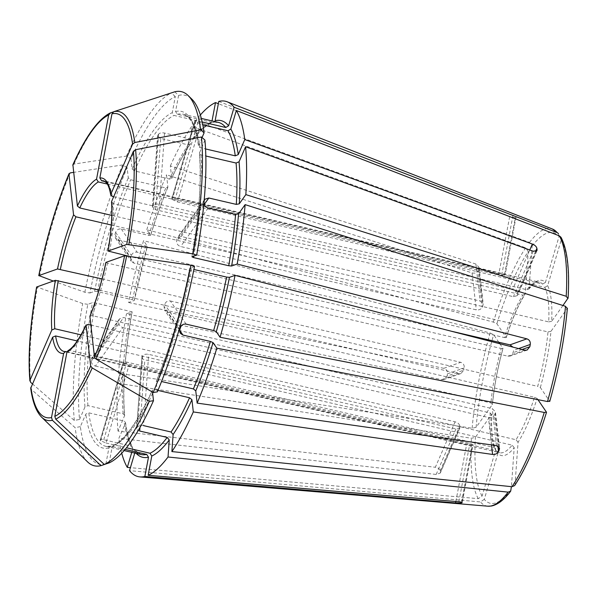 <?xml version="1.0" encoding="UTF-8"?>
<svg xmlns="http://www.w3.org/2000/svg" width="598" height="598" viewBox="0 0 598 598"><rect width="100%" height="100%" fill="white"/><g stroke="black" fill="none" stroke-linecap="round" stroke-linejoin="round"><path stroke-width="0.45" stroke-dasharray="2.99 2.24" d="M32.359 383.826L74.309 420.454L79.541 419.445A189.394 48.341 103.1 0 1 87.801 304.322L92.466 302.663L95.329 302.947L132.061 311.872A172.837 44.117 103.1 0 0 125.072 364.033L123.644 362.44L96.151 356.049L92.04 357.38L91.434 359.084A170.497 43.519 103.1 0 0 91.292 361.087C91.389 363.562 92.772 365.229 95.433 366.073L122.874 327.577C120.205 326.74 118.815 325.095 118.703 322.636A87.585 22.358 103.1 0 1 118.845 320.625L119.458 318.913L123.592 317.553L490.928 402.947L492.356 404.54L476.128 427.301L472.143 428.25L118.509 373.249L125.199 363.696C126.574 347.274 128.891 329.969 132.158 311.79L126.462 313.853L441.638 379.648L444.142 379.483L447.05 376.082L463.764 370.155L460.968 373.518L458.561 373.645L98.969 290.06M499.831 343.745L502.97 348.35A89.924 22.956 -76.9 0 0 492.356 404.54L492.483 404.211C494.21 386.286 497.723 367.718 503.008 348.507L501.214 348.492A87.585 22.358 -76.9 0 0 494.987 375.043A87.585 22.358 -76.9 0 0 490.928 402.947M81.036 334.85L455.108 421.807C457.784 422.629 459.339 423.975 459.772 425.843A87.585 22.358 -76.9 0 0 459.929 427.286L459.825 428.101L455.923 428.998L77.239 340.965M105.861 464.063A189.394 48.341 103.1 0 1 80.356 426.636L85.806 414.093L88.773 412.837L123.965 421.014L125.513 422.487L125.401 423.294L118.86 438.334L436.166 474.453L440.3 473.033L440.42 472.188A146.899 37.495 -76.9 0 1 440.255 470.746C439.792 468.929 438.155 467.763 435.351 467.262L455.108 421.807M131.762 452.35L132.808 448.814L132.614 447.11L131.254 446.123L103.76 439.724C101.137 439.209 99.956 439.328 100.225 440.098A170.497 43.519 103.1 0 0 100.666 440.748L105.981 442.991L129.004 365.378L123.659 363.225A87.585 22.358 103.1 0 1 123.218 362.575L100.225 440.098L123.218 362.575C122.956 361.768 124.145 361.618 126.776 362.119L494.112 447.506L495.533 448.612C492.356 442.258 491.1 430.792 491.765 414.205L475.41 437.325L471.426 438.274L117.791 383.273L124.481 373.713C123.547 389.507 123.622 403.388 124.705 415.363L118.053 431.143L435.351 467.262M202.057 137.54L198.529 146.196L200.076 147.669L205.548 148.939M195.225 121.932L172.231 199.463A87.585 22.358 103.1 0 0 171.79 198.805L194.784 121.282C194.492 120.587 195.651 120.527 198.267 121.088L175.244 198.7C172.643 198.117 171.491 198.155 171.79 198.805L194.784 121.282A170.497 43.519 103.1 0 1 195.225 121.932L202.797 124.885M198.267 121.088L202.199 122.007M174.728 91.808L178.593 95.418L175.55 111.497L177.322 114.27L212.514 122.455L213.516 122.448L215.145 120.699M129.004 365.378L496.333 450.765A87.585 22.358 -76.9 0 0 499.629 452.738A87.585 22.358 -76.9 0 0 512.15 445.159L144.813 359.772C142.227 359.062 141.27 358.053 141.943 356.744L136.583 428.602L141.943 356.744A87.585 22.358 103.1 0 0 142.72 355.661C143.924 354.337 145.905 353.904 148.67 354.352L516.007 439.747A87.585 22.358 -76.9 0 0 534.463 397.281L167.126 311.894L164.577 310.175L180.357 333.333M186.157 324.146L170.363 300.973C167.627 300.622 165.743 301.758 164.704 304.367A87.585 22.358 103.1 0 1 164.061 306.557L164.577 310.175M170.363 300.973L537.699 386.36A87.585 22.358 -76.9 0 0 547.985 331.912L180.656 246.526C178.017 245.643 176.664 243.939 176.604 241.405A87.585 22.358 103.1 0 0 176.746 239.402L177.329 237.735L181.373 236.502L548.71 321.888A87.585 22.358 -76.9 0 0 544.8 287.354L177.471 201.96L172.231 199.463M175.244 198.7L542.58 284.095A87.585 22.358 -76.9 0 0 539.291 282.121A87.585 22.358 -76.9 0 0 526.771 289.694L159.434 204.307C156.676 203.776 154.695 204.105 153.507 205.293A87.585 22.358 103.1 0 0 152.729 206.37L152.475 207.087L155.577 209.726L522.906 295.113A87.585 22.358 -76.9 0 0 504.45 337.578L137.121 252.184C134.363 251.81 132.45 252.909 131.388 255.481A87.585 22.358 103.1 0 0 130.745 257.663L131.306 261.348L133.885 263.105L501.214 348.492M102.034 278.937L460.707 362.313C463.308 363.203 464.474 365.064 464.19 367.89A87.585 22.358 -76.9 0 0 463.764 370.155M111.28 225.02L476.262 309.861C479.02 310.242 480.994 309.368 482.182 307.237A87.585 22.358 -76.9 0 1 482.952 305.466L483.191 303.948L480.104 301.026L111.781 215.407M107.334 184.042L498.642 275.005L504.398 275.386A87.585 22.358 -76.9 0 1 505.056 275.147C505.579 274.886 504.54 274.445 501.939 273.839L105.323 181.65M218.786 101.421L512.949 215.557C515.469 216.566 516.463 217.238 515.932 217.575L505.056 275.147L515.932 217.575A146.899 37.495 -76.9 0 0 515.274 217.814L504.398 275.386M113.657 196.757L512.606 289.499C515.312 290.262 516.911 291.51 517.397 293.259A87.585 22.358 -76.9 0 1 517.554 294.694L517.427 295.554L513.42 296.69L113.089 203.634L111.662 201.347M127.695 255.989L451.139 331.172M105.958 262.38L107.498 263.127L507.822 356.184L510.251 356.049L513.136 352.656A87.585 22.358 -76.9 0 0 513.562 350.383L518.608 348.597M89.902 316.499L91.943 315.572L492.266 408.636L495.383 411.73L499.517 448.298M90.874 325.058L488.424 417.471C491.19 417.912 493.178 417.112 494.374 415.072A87.585 22.358 -76.9 0 0 495.144 413.308L495.383 411.73M68.023 350.645L69.555 350.428L469.886 443.484C472.465 444.179 473.481 444.74 472.928 445.159L462.239 502.582M67.043 351.774L466.59 444.65L472.271 445.39A87.585 22.358 -76.9 0 0 472.928 445.159L462.112 502.41M122.874 327.577L490.211 412.971A87.585 22.358 -76.9 0 0 494.112 447.506M105.883 463.966L108.903 447.984L110.533 446.228L125.132 449.39M204.912 140.037L199.336 153.32L200.891 154.852L205.817 156.003M540.345 387.526A89.924 22.956 -76.9 0 0 550.96 331.337L567.188 308.583A138.93 35.461 103.1 0 1 549.682 401.228L540.345 387.526L537.699 386.36M87.801 304.322L82.688 303.575L36.74 286.92M567.188 308.583L567.375 308.075M550.96 331.337L547.985 331.912M80.356 426.636L75.124 427.645L31.41 389.485L30.73 388.266M562.95 305.503L551.677 321.313A89.924 22.956 -76.9 0 0 547.648 285.672L561.26 239.791L560.991 237.271M547.648 285.672L544.8 287.354M496.871 323.735A138.93 35.461 103.1 0 1 528.273 251.481L525.253 293.618A89.924 22.956 -76.9 0 0 506.207 337.436L496.871 323.735L493.372 322.105L146.802 229.722L150.584 235.268L148.827 235.41L121.327 229.019C118.576 228.645 116.677 229.752 115.616 232.338A170.497 43.519 103.1 0 0 114.973 234.521L115.519 238.191L118.09 239.933L147.377 246.339L134.296 300.458L128.607 302.521A192.691 49.186 103.1 0 1 143.565 240.643L147.34 246.189A172.837 44.117 103.1 0 0 134.206 300.532L132.659 299.792A170.497 43.519 103.1 0 1 145.591 246.324M498.814 342.258L493.634 334.656L490.136 333.026L143.565 240.643M515.274 217.814L509.66 216.723L218.36 103.693M72.807 165.302L74.003 164.061L126.425 156.115L130.969 158.769A189.394 48.341 103.1 0 1 175.296 96.584L172.261 112.663L174.033 115.444L209.225 123.622L210.616 123.48L212.028 120.916M175.296 96.584L171.432 92.974L113.186 111.976M511.178 489.814A138.93 35.461 103.1 0 1 484.275 499.352L497.887 453.463A89.924 22.956 -76.9 0 0 514.205 447.685L511.41 486.66M514.205 447.685L512.15 445.159M53.304 281.045L84.834 292.243L89.939 292.983A189.394 48.341 103.1 0 1 127.127 167.612L128.278 177.808L130.641 179.759L165.833 187.936L167.874 187.01L166.491 174.78L472.076 272.897C474.857 273.54 476.845 272.815 478.056 270.715L482.182 307.237M167.814 187.421L167.874 187.01A172.837 44.117 103.1 0 0 150.584 235.268L150.621 235.418C155.958 218.031 161.692 202.034 167.821 187.421M127.127 167.612L122.583 164.951L73.606 172.381M484.275 499.352L480.471 501.939L129.519 470.648M490.211 412.971L491.631 414.564A89.924 22.956 -76.9 0 0 495.667 450.204L482.055 496.086L478.25 498.672L130.409 467.666M546.445 412.142A138.93 35.461 103.1 0 1 515.042 484.395L518.062 442.266A89.924 22.956 -76.9 0 0 537.109 398.447L537.931 399.658M532.138 246.07A138.93 35.461 103.1 0 1 559.04 236.531L545.428 282.413A89.924 22.956 -76.9 0 0 529.11 288.199L532.138 246.07L529.507 242.429L195.606 120.886A192.691 49.186 103.1 0 1 200.352 115.003M146.802 229.722A192.691 49.186 103.1 0 1 166.491 174.78M130.969 158.769L132.121 168.972L134.483 170.916L169.675 179.101L171.716 178.174L170.333 165.945L475.918 264.054L479.058 267.381L478.819 268.951A146.899 37.495 -76.9 0 0 478.056 270.715M170.333 165.945A192.691 49.186 103.1 0 1 191.749 126.305L190.246 144.17L188.183 144.851L160.69 138.459L155.577 209.726M528.273 251.481L525.649 247.841L191.749 126.305M118.509 373.249A192.691 49.186 103.1 0 1 126.462 313.853M128.607 302.521L443.776 368.316C446.497 369.16 447.73 370.992 447.476 373.817A146.899 37.495 -76.9 0 0 447.05 376.082M160.69 138.459L157.58 135.888L157.835 135.185A170.497 43.519 103.1 0 1 158.612 134.109C159.808 132.883 161.789 132.532 164.547 133.048L192.04 139.439A170.497 43.519 103.1 0 1 209.225 123.622M195.606 120.886L194.387 137.944L194.058 138.818L192.04 139.439M529.11 288.199L528.759 289.118L526.771 289.694M157.326 391.869L156.175 381.666L158.208 380.739L161.542 381.517M194.507 266.491L189.843 268.143A172.837 44.117 103.1 0 1 156.175 381.666L156.228 381.255C170.168 347.677 181.336 310.003 189.745 268.225L193.916 269.481M518.062 442.266L516.007 439.747M515.042 484.395L514.631 485.606M139.7 431.031C137.121 430.306 136.165 429.267 136.837 427.929A170.497 43.519 103.1 0 0 137.615 426.845C138.811 425.559 140.792 425.148 143.565 425.619L148.67 354.352M105.981 442.991L133.481 449.382L134.662 450.115L134.744 453.045M497.887 453.463L497.394 451.363L496.333 450.765M495.667 450.204L495.533 448.612M95.433 366.073L122.926 372.464L124.354 374.064A172.837 44.117 103.1 0 0 124.586 416.103M504.45 337.578L506.244 337.586M152.512 392.124L152.393 390.083C138.003 421.284 125.019 439.657 113.433 445.196L114.816 445.062L126.462 447.767M109.15 462.897L112.192 446.818A172.837 44.117 103.1 0 0 152.333 390.509L154.366 389.582L157.939 390.412M525.253 293.618L524.992 294.395L522.906 295.113M112.192 446.818L113.433 445.196M545.428 282.413L542.58 284.095M559.04 236.531L558.442 233.541M79.541 419.445L84.991 406.902L87.958 405.646L123.151 413.823L124.705 415.363M551.677 321.313L548.71 321.888M89.939 292.983L94.611 291.331L97.467 291.607L132.659 299.792M537.109 398.447L534.463 397.281M190.254 144.17C184.064 153.342 177.868 164.824 171.656 178.6L171.716 178.174A172.837 44.117 103.1 0 1 190.523 143.356M178.593 95.418A189.394 48.341 103.1 0 1 191.786 99.089M126.425 156.115A192.063 49.021 103.1 0 1 171.432 92.974M84.834 292.243A192.063 49.021 103.1 0 1 122.583 164.951M74.309 420.454A192.063 49.021 103.1 0 1 82.688 303.575M87.614 461.925A192.063 49.021 103.1 0 1 75.124 427.645M121.73 453.224A192.691 49.186 103.1 0 1 118.86 438.334M118.053 431.143A192.691 49.186 103.1 0 1 117.791 383.273M96.151 356.049L123.592 317.553M440.255 470.746L459.772 425.843M100.666 440.748L123.659 363.225M177.322 114.27A170.497 43.519 103.1 0 1 183.033 114.181A170.497 43.519 103.1 0 1 200.076 147.669M212.514 122.455A170.497 43.519 103.1 0 1 218.225 122.358L213.516 122.455M91.434 359.084L118.845 320.625M91.292 361.087L118.703 322.636M112.282 196.443A87.585 22.358 -76.9 0 0 103.768 180.88L539.291 282.121C537.811 282.555 537.438 279.647 528.759 289.118M109.636 251.788A87.585 22.358 -76.9 0 0 113.089 203.634M91.943 315.572A87.585 22.358 -76.9 0 0 107.498 263.127M69.555 350.428A87.585 22.358 -76.9 0 0 88.1 324.415M497.394 451.363L499.629 452.738L64.106 351.497A87.585 22.358 -76.9 0 0 66.266 351.594M455.848 501.513L466.59 444.65M533.177 251.235L513.42 296.69M441.638 379.648L458.561 373.645M208.097 208.029L180.656 246.526M436.166 474.453L455.923 428.998M200.487 124.354L177.471 201.96M118.09 239.933L133.885 263.105M509.66 216.723L498.642 275.005M139.947 427.555L144.813 359.772M472.076 272.897L476.262 309.861M180.476 327.517L164.704 304.367M179.834 329.7L164.061 306.557M179.692 330.328L167.126 311.894M491.526 444.905L488.424 417.471M497.88 446.056L494.374 415.072M487.908 506.192A142.399 36.343 103.1 0 1 480.471 501.939M482.055 496.086A138.93 35.461 103.1 0 1 475.41 437.325M561.26 239.791A138.93 35.461 103.1 0 1 567.906 298.559M529.507 242.429A142.399 36.343 103.1 0 1 552.35 228.982M493.372 322.105A142.399 36.343 103.1 0 1 525.649 247.841M476.128 427.301A138.93 35.461 103.1 0 1 493.634 334.656M472.143 428.25A142.399 36.343 103.1 0 1 490.136 333.026M164.547 133.048L159.434 204.307M74.003 164.061A158.492 40.455 103.1 0 1 110.51 112.85M39.543 276.156A158.492 40.455 103.1 0 1 70.16 172.904M30.595 382.294A158.492 40.455 103.1 0 1 37.397 287.489M41.636 417.172A158.492 40.455 103.1 0 1 31.41 389.485M496.452 445.6L492.266 408.636M478.819 268.951L482.952 305.466M137.615 426.845L142.72 355.661M458.868 501.767L469.886 443.484M498.949 446.915L495.144 413.308M524.752 350.181L507.822 356.184M522.061 349.486L513.136 352.656M204.202 204.471L181.373 236.502M204.157 200.943L176.746 239.402M204.015 202.954L176.604 241.405M535.516 251.564L517.397 293.259M529.776 250.001L512.606 289.499M536.443 251.227L517.554 294.694M512.949 215.557L501.939 273.839M157.835 135.185L152.729 206.37M158.612 134.109L153.507 205.293M475.918 264.054L480.104 301.026M114.973 234.521L130.745 257.663M115.616 232.338L131.388 255.481M121.327 229.019L137.121 252.184M443.776 368.316L460.707 362.313M447.476 373.817L464.19 367.89M440.42 472.188L459.929 427.286M103.76 439.724L126.776 362.119M461.544 502.185L472.271 445.39M175.55 111.497A172.837 44.117 103.1 0 1 198.648 145.389M194.387 137.944A172.837 44.117 103.1 0 1 211.849 121.865M169.675 179.101A170.497 43.519 103.1 0 1 188.183 144.851M134.483 170.916A170.497 43.519 103.1 0 1 174.033 115.444M132.121 168.972A172.837 44.117 103.1 0 1 172.261 112.663M148.827 235.41A170.497 43.519 103.1 0 1 165.833 187.936M97.467 291.607A170.497 43.519 103.1 0 1 130.641 179.759M94.611 291.331A172.837 44.117 103.1 0 1 128.278 177.808M123.644 362.44A170.497 43.519 103.1 0 1 130.521 311.124M123.151 413.823A170.497 43.519 103.1 0 1 122.926 372.464M87.958 405.646A170.497 43.519 103.1 0 1 95.329 302.947M84.991 406.902A172.837 44.117 103.1 0 1 92.466 302.663M132.808 448.814A172.837 44.117 103.1 0 1 125.401 423.294M131.254 446.123A170.497 43.519 103.1 0 1 123.965 421.014M134.662 450.115L141.016 454.502A170.497 43.519 103.1 0 1 133.481 449.382M111.527 446.228A170.497 43.519 103.1 0 1 105.824 446.325A170.497 43.519 103.1 0 1 88.773 412.837M108.903 447.984A172.837 44.117 103.1 0 1 85.806 414.093M154.366 389.582A170.497 43.519 103.1 0 1 153.066 392.445M152.647 393.335A170.497 43.519 103.1 0 1 114.816 445.062M191.382 268.891A170.497 43.519 103.1 0 1 158.208 380.739M478.25 498.672A142.399 36.343 103.1 0 1 471.426 438.274M200.891 154.852A170.497 43.519 103.1 0 1 193.767 256.176M199.463 152.572A172.837 44.117 103.1 0 1 191.98 256.811M136.172 453.381A172.837 44.117 103.1 0 1 135.028 452.073M201.332 118.434L183.033 114.181L185.574 115.19L189.372 118.546C193.558 123.637 196.615 132.853 198.529 146.196M119.458 318.913L92.04 357.38M527.077 350.084L510.251 356.049M204.748 199.269L177.329 237.735M536.959 250.622L517.434 295.562M157.573 135.888L152.468 207.087M479.058 267.381L483.199 303.948M115.519 238.191L131.306 261.348M460.968 373.518L444.142 379.483M459.825 428.101L440.3 473.033M210.616 123.48C205.712 125.7 200.188 130.812 194.058 138.818M125.513 422.487C127.053 433.445 129.422 441.653 132.614 447.11M124.122 450.578L105.824 446.325L110.533 446.228M506.244 337.593C512.112 319.227 518.361 304.831 524.999 294.403M191.891 256.893C199.186 215.504 201.668 180.985 199.336 153.32"/><path stroke-width="0.9" d="M537.931 399.658L546.445 412.142L544.262 412.456L216.835 348.163A192.691 49.186 103.1 0 1 197.146 403.104L496.452 445.6L499.517 448.298L499.27 449.823L498.949 446.915M157.939 390.412L189.559 397.76L191.921 399.711L193.304 411.94L492.61 454.443C495.331 454.63 497.297 453.68 498.508 451.595A146.899 37.495 -76.9 0 0 499.27 449.823M193.304 411.94A192.691 49.186 103.1 0 1 171.888 451.58L173.114 434.529L171.058 432.01L143.565 425.619M546.445 412.142L546.497 412.373C536.75 443.664 526.128 468.07 514.631 485.606L511.985 486.72L171.888 451.58M205.548 148.939L235.268 155.846L238.243 154.59L244.776 139.551L532.362 244.044C534.918 245.113 536.436 246.548 536.907 248.357L535.516 251.564M202.797 124.885L227.98 130.745A170.497 43.519 103.1 0 1 235.268 155.846M202.199 122.007L225.76 127.486L228.608 125.812L234.117 107.236A192.691 49.186 103.1 0 0 227.195 101.802A192.691 49.186 103.1 0 0 218.786 101.421L215.145 120.699A172.837 44.117 103.1 0 1 228.608 125.812M53.304 281.045L38.877 275.581L57.513 268.973L102.034 278.937M73.606 172.381L70.16 172.904L68.964 174.145L73.569 214.854L75.931 216.805L111.28 225.02M113.186 111.976L110.204 112.97C98.094 119.219 85.656 136.479 72.889 164.756L77.411 206.011L79.773 207.962L111.781 215.407M110.51 112.85L108.672 114.988L96.547 179.168L98.319 181.949L107.334 184.042M202.057 137.54L204.097 132.846A189.394 48.341 103.1 0 0 191.786 99.089L188.131 95.531A192.063 49.021 103.1 0 0 174.728 91.808L113.807 111.684L111.968 113.822L99.836 178.002L101.608 180.783L105.323 181.65M188.131 95.531A192.063 49.021 103.1 0 1 200.622 129.811L134.812 142.511L132.607 144.103L110.847 194.156L110.742 195L112.282 196.443L113.657 196.757M111.662 201.347L111.534 202.064C112.439 215.415 111.258 231.77 108.006 251.123L108.096 251.04A89.924 22.956 -76.9 0 0 111.662 201.347L133.414 151.294L135.626 149.694L201.436 137.002L204.912 140.037A189.394 48.341 103.1 0 1 196.652 255.159L193.049 253.873L126.739 244.44L108.096 251.04L127.695 255.989M451.139 331.172L509.967 344.852L513.009 347.154M152.512 392.124L153.484 400.705L149.313 401.34L92.219 367.927L90.664 366.051L86.06 325.342L88.1 324.415L90.874 325.058M105.883 463.966L101.017 465.64L52.415 420.312L51.51 417.539L63.635 353.358L65.496 351.557L67.043 351.774M52.415 420.312A158.492 40.455 103.1 0 1 41.636 417.172C36.216 411.663 32.576 402.028 30.722 388.266L52.624 337.197L55.592 335.934L77.239 340.965M32.359 383.826L30.595 382.294L30.057 380.059L51.809 330.006L54.777 328.743L81.036 334.85M29.9 380.986C27.814 355.616 30.057 324.295 36.62 287.018L55.375 280.312L98.969 290.06M511.41 486.66L510.685 491.145L508.128 492.132L168.031 456.999A192.691 49.186 103.1 0 1 148.14 475.298L458.868 501.767C461.521 502.058 462.583 502.372 462.052 502.731A146.899 37.495 -76.9 0 1 461.394 502.963L455.579 502.94L144.851 476.464A192.691 49.186 103.1 0 1 139.999 476.912A192.691 49.186 103.1 0 1 129.519 470.648L134.744 453.045M125.132 449.39L146.719 454.405L148.491 457.186L144.851 476.464M205.817 156.003L236.083 163.037L239.051 161.781L245.584 146.742L533.177 251.235L536.959 250.622L537.071 249.792A146.899 37.495 -76.9 0 0 536.907 248.357M216.835 348.163L213.06 342.617L210.414 341.451L182.921 335.059L180.357 333.333L179.834 329.7A170.497 43.519 103.1 0 0 180.476 327.517C181.515 324.916 183.407 323.787 186.157 324.146L213.65 330.537L216.297 331.696L220.071 337.242L547.499 401.535L549.682 401.228M245.584 146.742A192.691 49.186 103.1 0 1 245.845 194.612L239.282 203.821L236.307 204.396L208.814 198.005L204.748 199.276L204.157 200.943A170.497 43.519 103.1 0 1 204.015 202.954C204.09 205.465 205.45 207.162 208.097 208.029L235.59 214.42A170.497 43.519 103.1 0 1 228.72 265.736L231.576 266.013L237.174 264.032L526.89 338.849C529.402 339.761 530.531 341.637 530.277 344.463L518.608 348.597M567.188 308.583L565.491 306.311L245.128 204.636L238.565 213.845L235.59 214.42M562.95 305.503L568.1 298.028C569.715 269.556 567.345 249.306 560.991 237.271L559.384 235.881L236.337 110.495L230.828 129.071L227.98 130.745M196.652 255.159L191.98 256.811L193.528 257.559L228.72 265.736M499.831 343.745L498.814 342.258M218.36 103.693L215.497 102.587L212.028 120.916M139.947 427.555L139.7 431.031L167.193 437.43A170.497 43.519 103.1 0 1 150.016 453.239L151.787 456.02L148.14 475.298M168.031 456.999L169.249 439.941L167.193 437.43M69.039 173.629L68.964 174.145A155.966 39.812 103.1 0 0 38.877 275.581L38.758 275.678C46.36 238.049 56.451 204.038 69.032 173.629M245.128 204.636A192.691 49.186 103.1 0 1 237.174 264.032M193.916 269.481L226.575 277.076L229.438 277.352L235.036 275.364L524.752 350.181L527.077 350.084L529.85 346.728A146.899 37.495 -76.9 0 0 530.277 344.463M235.036 275.364A192.691 49.186 103.1 0 1 220.071 337.242M236.337 110.495A192.691 49.186 103.1 0 1 244.776 139.551M567.906 298.559L566.209 296.287L245.845 194.612M200.352 115.003A192.691 49.186 103.1 0 1 215.497 102.587M557.157 232.622A142.399 36.343 103.1 0 0 552.35 228.982L558.45 233.541L557.157 232.622L234.117 107.236M86.06 325.342L86.127 324.901C79.272 339.193 73.24 347.774 68.023 350.645L66.924 352.192A89.924 22.956 -76.9 0 0 86.06 325.342M105.958 262.38L105.861 262.455C101.75 282.121 96.45 300.002 89.954 316.095L89.902 316.499A89.924 22.956 -76.9 0 0 105.958 262.38L124.593 255.772A155.966 39.812 103.1 0 1 94.506 357.215L89.902 316.499M161.542 381.517L193.401 388.924L195.763 390.875L197.146 403.104M124.593 255.772L190.912 265.213L194.507 266.491A189.394 48.341 103.1 0 1 157.326 391.869L153.155 392.497L96.061 359.092L94.506 357.215M130.409 467.666L127.299 467.389L131.762 452.35M204.097 132.846L200.622 129.811M126.462 447.767L150.016 453.239M153.484 400.705A189.394 48.341 103.1 0 1 109.15 462.897L104.306 464.474L55.711 419.146L54.799 416.365L66.924 352.192M101.017 465.64A192.063 49.021 103.1 0 1 87.614 461.925L41.636 417.172M127.299 467.389A192.691 49.186 103.1 0 1 121.73 453.224M149.313 401.34A192.063 49.021 103.1 0 1 104.306 464.474M190.912 265.213A192.063 49.021 103.1 0 1 153.155 392.497M201.436 137.002A192.063 49.021 103.1 0 1 193.049 253.873M544.262 412.456A142.399 36.343 103.1 0 1 511.985 486.72M201.332 118.434L218.225 122.358A170.497 43.519 103.1 0 1 225.76 127.486M75.931 216.805A87.585 22.358 -76.9 0 0 60.376 269.25M98.319 181.949A87.585 22.358 -76.9 0 0 79.773 207.962M110.735 195C109.696 188.998 108.275 184.932 106.481 182.809L103.768 180.88A87.585 22.358 -76.9 0 0 101.608 180.783M55.592 335.934A87.585 22.358 -76.9 0 0 64.106 351.497L65.488 351.557M58.23 280.589A87.585 22.358 -76.9 0 0 54.777 328.743M455.579 502.94L455.848 501.513M113.807 111.684A158.492 40.455 103.1 0 1 134.812 142.511M110.847 194.156A89.924 22.956 -76.9 0 0 99.836 178.002M526.89 338.849L509.967 344.852M182.921 335.059L179.692 330.328M492.61 454.443L491.526 444.905M498.508 451.595L497.88 446.056M508.128 492.132A142.399 36.343 103.1 0 1 487.908 506.192L139.999 476.912M111.968 113.822A155.966 39.812 103.1 0 1 132.607 144.103M565.491 306.311A142.399 36.343 103.1 0 1 547.499 401.535M238.565 213.845A172.837 44.117 103.1 0 1 231.576 266.013M559.384 235.881A142.399 36.343 103.1 0 1 566.209 296.287M230.828 129.071A172.837 44.117 103.1 0 1 238.243 154.59M96.547 179.168A89.924 22.956 -76.9 0 0 77.411 206.011M213.06 342.617A172.837 44.117 103.1 0 1 195.763 390.875M210.414 341.451A170.497 43.519 103.1 0 1 193.401 388.924M72.807 165.302A155.966 39.812 103.1 0 1 108.672 114.988M73.569 214.854A89.924 22.956 -76.9 0 0 57.513 268.973M55.375 280.312A89.924 22.956 -76.9 0 0 51.809 330.006M30.057 380.059A155.966 39.812 103.1 0 1 36.74 286.92M52.624 337.197A89.924 22.956 -76.9 0 0 63.635 353.358M51.51 417.539A155.966 39.812 103.1 0 1 30.872 387.25M529.85 346.728L522.061 349.486M208.814 198.005L204.202 204.471M532.362 244.044L529.776 250.001M537.071 249.792L536.443 251.227M461.394 502.963L461.544 502.185M169.249 439.941A172.837 44.117 103.1 0 1 151.787 456.02M146.719 454.405A170.497 43.519 103.1 0 1 141.016 454.502L124.122 450.578M92.219 367.927A158.492 40.455 103.1 0 1 55.711 419.146M90.664 366.051A155.966 39.812 103.1 0 1 54.799 416.365M153.066 392.445A170.497 43.519 103.1 0 1 152.647 393.335M189.559 397.76A170.497 43.519 103.1 0 1 171.058 432.01M191.921 399.711A172.837 44.117 103.1 0 1 173.114 434.529M126.679 255.839A158.492 40.455 103.1 0 1 96.061 359.092M226.575 277.076A170.497 43.519 103.1 0 1 213.65 330.537M229.438 277.352A172.837 44.117 103.1 0 1 216.297 331.696M135.626 149.694A158.492 40.455 103.1 0 1 128.824 244.507M133.414 151.294A155.966 39.812 103.1 0 1 126.739 244.44M193.767 256.176A170.497 43.519 103.1 0 1 193.528 257.559M236.083 163.037A170.497 43.519 103.1 0 1 236.307 204.396M239.051 161.781A172.837 44.117 103.1 0 1 239.282 203.821M148.491 457.186A172.837 44.117 103.1 0 1 136.172 453.381M552.35 228.982L227.195 101.802M567.382 308.075C564.699 338.094 558.816 369.22 549.741 401.452M510.685 491.145C504.249 499.726 497.828 504.682 491.429 506.02L487.908 506.192"/></g></svg>
